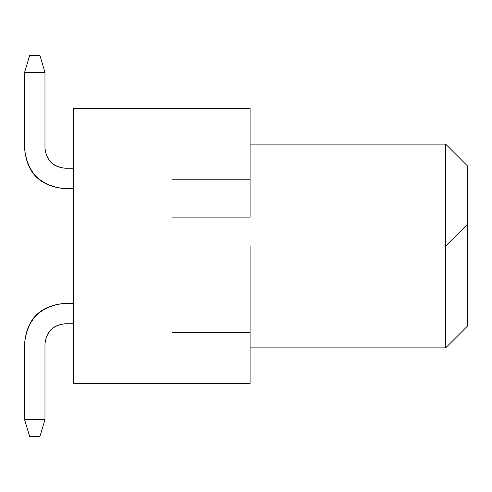 <?xml version="1.0" encoding="UTF-8"?>
<svg xmlns="http://www.w3.org/2000/svg" width="492" height="492" viewBox="0 0 492 492"><rect width="100%" height="100%" fill="white"/><g stroke="black" fill="none" stroke-linecap="round" stroke-linejoin="round"><path stroke-width="0.74" d="M250.077 347.869L445.666 347.869L445.666 246L250.077 246L445.666 246L445.666 144.131L250.077 144.131L445.666 144.131L467.4 165.859L467.4 326.141L445.666 347.869L467.4 326.141L467.4 224.266L445.666 246L467.4 224.266L467.4 165.859L445.666 144.131L445.666 347.869L250.077 347.869M250.077 217.138L171.972 217.138L250.077 217.138L250.077 108.474L73.499 108.474L250.077 108.474L250.077 179.783L171.972 179.783L250.077 179.783L250.077 217.138M171.972 332.592L250.077 332.592L250.077 246L250.077 332.592L171.972 332.592M73.499 108.474L73.499 383.526L171.972 383.526L171.972 179.783L171.972 383.526L73.499 383.526L73.499 108.474M250.077 383.526L171.972 383.526L250.077 383.526L250.077 332.592L250.077 383.526M65.35 168.239L73.499 168.239L65.35 168.239C53.062 166.942 46.273 160.152 44.975 147.864C46.1 160.324 52.89 167.114 65.35 168.239M64.661 303.386L73.499 303.386L64.661 303.386C40.498 305.938 27.146 319.29 24.6 343.447C26.808 318.951 40.166 305.6 64.661 303.386M73.499 323.761L65.35 323.761L73.499 323.761M24.6 148.553C27.146 172.71 40.498 186.062 64.661 188.614L73.499 188.614L64.661 188.614C40.166 186.4 26.808 173.049 24.6 148.553L24.6 72.373L24.6 148.553M44.975 147.864L44.975 72.373L24.6 72.373L44.975 72.373L44.975 147.864M44.975 344.136L44.975 344.142C46.094 331.682 52.89 324.886 65.35 323.761C53.062 325.058 46.273 331.848 44.975 344.136L44.975 419.627L44.975 344.136M24.6 343.447L24.6 419.627L44.975 419.627L24.6 419.627L24.6 343.447M44.975 72.373L39.883 55.399L29.692 55.399L24.6 72.373L29.692 55.399L39.883 55.399L44.975 72.373M24.6 419.627L29.692 436.601L39.883 436.601L44.975 419.627L39.883 436.601L29.692 436.601L24.6 419.627"/></g></svg>
